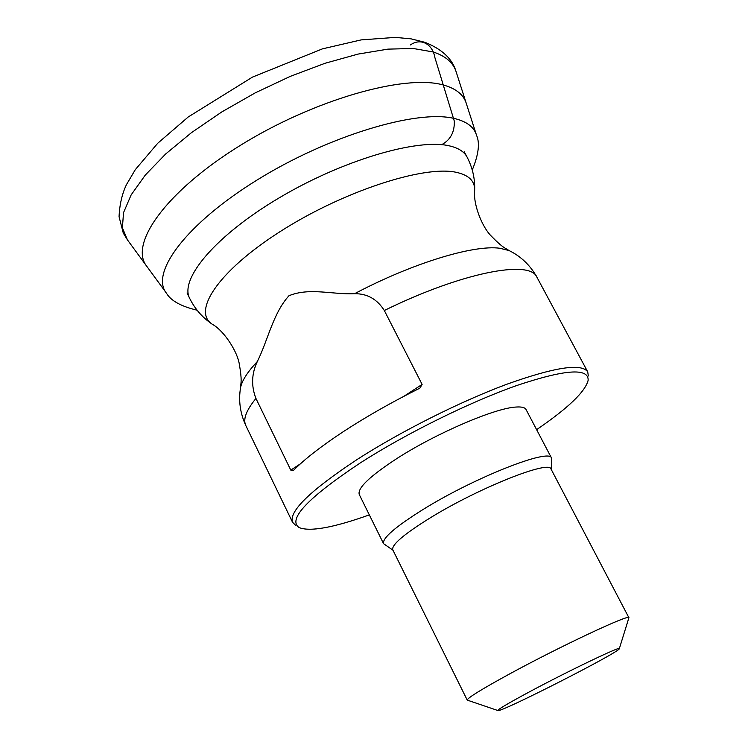 <?xml version="1.0" encoding="UTF-8"?>
<svg xmlns="http://www.w3.org/2000/svg" width="748" height="748" viewBox="0 0 748 748"><rect width="100%" height="100%" fill="white"/><g stroke="black" fill="none" stroke-linecap="round" stroke-linejoin="round"><path stroke-width="1.12" d="M588.339 375.982L587.713 371.859L536.905 277.171C530.07 259.378 461.656 272.487 384.313 310.504C377.151 299.172 367.24 293.571 354.58 293.702C332.355 294.74 309.569 287.269 288.952 295.741C273.011 313.365 267.99 340.144 257.321 361.546C251.562 373.654 251.104 385.959 255.938 398.45C246.214 410.362 242.838 419.376 245.793 425.5L292.533 522.254L295.507 525.19M587.713 371.859C581.598 363.004 554.53 367.175 506.518 384.35C460.076 401.648 400.993 431.325 357.722 459.113C310.383 490.37 288.653 511.426 292.533 522.254M384.313 310.504L422.115 384.416L420.002 387.978L418.758 388.708C391.382 402.396 366.426 416.589 343.893 431.278C321.649 445.911 304.866 458.926 293.553 470.324L292.982 470.773L290.794 470.118L255.938 398.45M536.615 429.661C568.162 408.09 585.347 391.615 588.152 380.255C588.648 367.651 564.768 369.428 516.513 385.594C469.622 402.144 406.398 433.373 360.751 462.619C307.914 497.719 287.354 519.364 299.078 527.546C309.915 531.959 333.337 527.733 369.334 514.895M551.295 469.557L551.547 458.113L526.05 409.521C524.974 407.501 521.711 406.669 516.251 407.034C495.597 407.828 436.739 432.942 397.497 458.141C370.008 476.009 357.264 488.126 359.255 494.512L383.574 543.693L392.981 550.219M529.977 691.563C507.256 703.775 496.625 710.123 498.084 710.6C502.834 711.619 617.306 653.294 619.269 648.853C624.169 644.28 570.07 670.068 529.977 691.563M497.813 710.507L467.238 700.109C467.36 698.034 481.329 689.394 509.126 674.191C560.168 646.319 630.48 613.36 628.909 617.726L619.353 648.581M628.909 617.726L551.061 469.108C549.874 459.683 478.972 487.78 430.437 517.738C403.995 534.137 391.438 544.815 392.756 549.771L467.238 700.109M551.547 458.113C550.173 447.79 474.718 477.374 423.246 509.379C395.299 526.844 382.069 538.28 383.574 543.693M441.647 144.691C450.436 139.988 454.662 132.134 454.307 121.139L434.906 57.643C432.727 44.263 420.984 37.456 410.456 44.927M456.018 71.397C452.353 58.84 441.993 49.144 424.948 42.309L410.961 38.831L395.206 37.4L361.144 39.896L322.435 48.863L252.469 77.109L188.262 116.95L157.716 143.27L135.294 169.665L126.459 184.625C122.064 193.9 119.596 204.597 119.063 216.724L123.289 233.096L127.412 239.837L122.392 227.775L123.532 212.638L131.162 194.873L145.299 175.069L165.635 154.013L191.497 132.63L221.829 111.91L255.264 92.846L290.243 76.38L325.062 63.271L358.105 54.08L387.903 49.134L413.242 48.489L433.242 51.977C445.827 56.137 453.512 62.897 456.289 72.266L466.088 102.794M197.089 310.205C181.016 306.353 170.815 300.705 166.495 293.253C149.815 273.142 185.869 223.97 257.162 179.969C328.241 135.865 416.215 109.442 453.756 118.362L455.7 118.82C467.229 121.859 474.176 127.347 476.532 135.276C480.038 142.98 478.617 154.546 472.259 169.992M166.019 292.599L146.879 266.428C128.665 244.437 165.373 191.899 239.482 145.907C313.356 99.793 404.958 73.8 443.461 85.038L444.434 85.309C456.486 88.89 463.788 95.005 466.359 103.645L476.532 135.276M354.58 293.702C412.597 263.09 473.615 244.624 499.729 248.243L509.061 250.543C504.919 247.728 503.152 248.299 491.137 235.929C482.338 227.289 473.503 205.167 474.578 191.759C475.532 181.596 469.342 175.097 456.009 172.264C423.331 165.158 342.191 191.703 279.846 231.777C217.238 271.748 190.974 312.739 213.339 324.866C224.811 331.878 237.518 352.028 239.332 364.22C242.277 381.228 240.781 382.312 240.622 387.324C242.156 380.33 247.719 371.737 257.321 361.546M240.239 389.83L240.622 387.324C238.35 400.302 240.08 413.027 245.793 425.5M187.047 292.945L189.646 298.321C179.324 278.911 215.733 235.442 279.116 197.893C342.341 160.25 417.412 138.193 449.305 145.851C458.234 147.889 464.143 151.601 467.023 156.987C472.437 167.384 474.989 178.239 474.671 189.553M290.794 470.118L300.294 463.91M403.976 396.253L422.115 384.416M127.412 239.837L146.356 265.708M536.905 277.171C530.182 265.213 520.898 256.33 509.061 250.543M464.199 151.722L467.023 156.987M189.646 298.321C194.873 308.812 202.156 317.255 211.497 323.65"/></g></svg>
